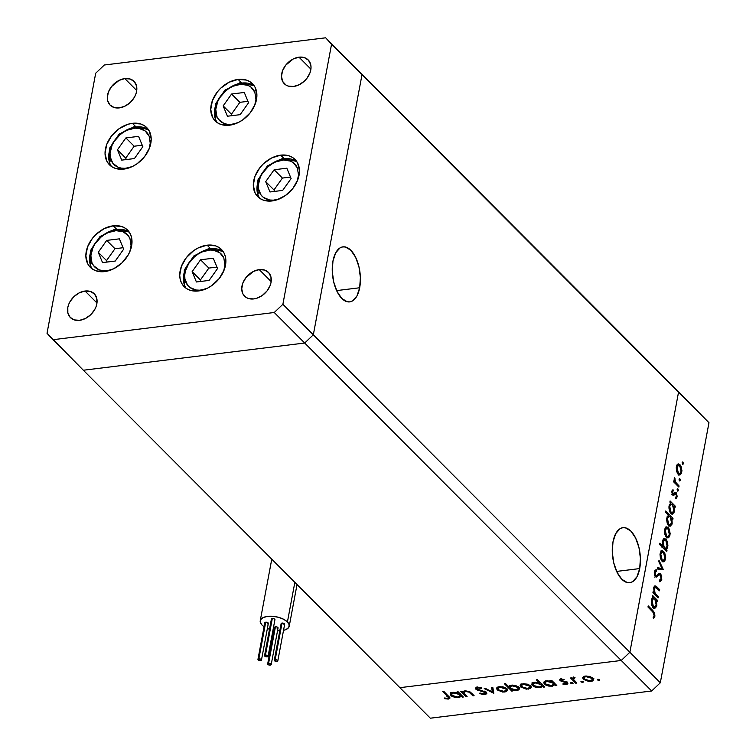 <?xml version="1.0" encoding="UTF-8"?>
<svg xmlns="http://www.w3.org/2000/svg" width="756" height="756" viewBox="0 0 756 756"><rect width="100%" height="100%" fill="white"/><g stroke="black" fill="none" stroke-linecap="round" stroke-linejoin="round"><path stroke-width="1.13" d="M639.699 568.578L616.641 571.413L639.699 568.578L640.408 558.334L638.981 547.618L635.626 538.045L630.863 531.09L625.41 527.801L622.679 527.716L620.1 528.68L615.743 533.594L613.003 541.797A27.726 13.788 -97 0 1 622.963 527.669A27.726 13.788 -97 0 1 636.722 540.493A27.726 13.788 -97 0 1 639.699 568.578A27.726 13.788 -97 0 1 629.729 582.706A27.726 13.788 -97 0 1 615.979 569.892A27.726 13.788 -97 0 1 613.003 541.797L612.284 552.041L613.721 562.766L617.076 572.33L621.838 579.294L627.291 582.583L630.022 582.668L632.602 581.695L636.958 576.781L639.699 568.578M359.676 287.762L336.609 290.597L359.676 287.762L360.385 277.518L358.958 266.802L355.603 257.229L350.831 250.274L345.379 246.985L342.657 246.9L340.077 247.864L335.711 252.778L332.971 260.981A27.726 13.788 -97 0 1 342.94 246.853A27.726 13.788 -97 0 1 356.7 259.677A27.726 13.788 -97 0 1 359.676 287.762A27.726 13.788 -97 0 1 349.707 301.89A27.726 13.788 -97 0 1 335.957 289.075A27.726 13.788 -97 0 1 332.971 260.981L332.262 271.224L333.698 281.95L337.053 291.514L341.816 298.478L347.269 301.767L349.99 301.852L352.579 300.888L356.936 295.965L359.676 287.762M361.992 74.759L678.538 392.203L629.871 652.248L313.324 334.804L361.992 74.759L356.104 68.323L672.66 385.768L325.666 37.8L104.319 65.007L95.691 73.228L47.023 333.273L52.911 339.709L274.258 312.502L282.886 304.281L331.553 44.235L325.666 37.8L361.992 74.759L331.553 44.235L361.992 74.759L313.324 334.804L304.696 343.026L313.324 334.804L361.992 74.759L678.538 392.203L672.66 385.768L678.538 392.203L629.871 652.248L678.538 392.203L629.871 652.248L282.886 304.281L274.258 312.502L621.243 660.47L629.871 652.248L660.309 682.772L708.977 422.727L678.538 392.203L708.977 422.727L660.309 682.772L651.681 690.993L621.243 660.47L629.871 652.248L621.243 660.47L304.696 343.026L83.34 370.232L304.696 343.026L313.324 334.804L361.992 74.759M399.896 687.677L621.243 660.47L399.896 687.677L621.243 660.47L399.896 687.677L83.34 370.232L430.334 718.2L651.681 690.993L430.334 718.2L399.896 687.677M113.22 225.808A26.337 19.259 135.1 0 1 127.584 230.098A26.337 19.259 135.1 0 1 128.444 254.536A26.337 19.259 135.1 0 1 104.649 271.593L96.296 270.913L92.771 269.278L89.869 266.859L87.696 263.731L85.853 255.897L87.526 246.966L92.459 238.301L95.927 234.483L104.215 228.614L113.22 225.808L121.574 226.479L125.099 228.114L128 230.542L130.174 233.661L131.535 237.365L131.62 245.908L130.344 250.425L128.255 254.885L121.943 262.918L113.655 268.777L104.649 271.593A26.337 19.259 135.1 0 1 90.285 267.293A26.337 19.259 135.1 0 1 89.425 242.865A26.337 19.259 135.1 0 1 113.22 225.808L116.405 229.002L113.22 225.808M132.404 123.313A26.337 19.259 135.1 0 1 146.768 127.613A26.337 19.259 135.1 0 1 147.628 152.041A26.337 19.259 135.1 0 1 123.833 169.098L115.479 168.427L111.954 166.792L109.053 164.364L106.879 161.245L105.037 153.411L106.709 144.472L111.642 135.806L119.079 128.718L127.896 124.296L132.404 123.313L140.758 123.993L144.283 125.628L147.184 128.047L149.357 131.175L151.2 139.009L149.527 147.94L144.594 156.605L137.157 163.693L132.839 166.292L123.833 169.098A26.337 19.259 135.1 0 1 109.469 164.799A26.337 19.259 135.1 0 1 108.609 140.37A26.337 19.259 135.1 0 1 132.404 123.313L135.589 126.507L132.404 123.313M238.112 79.418A26.337 19.259 135.1 0 1 252.476 83.718A26.337 19.259 135.1 0 1 253.336 108.146A26.337 19.259 135.1 0 1 229.54 125.203L221.187 124.523L217.662 122.888L214.761 120.469L212.587 117.341L210.744 109.507L212.417 100.576L217.35 91.911L220.818 88.093L229.106 82.224L238.112 79.418L246.465 80.089L249.99 81.724L252.891 84.152L255.065 87.271L256.908 95.105L255.235 104.044L250.302 112.71L242.865 119.798L238.546 122.396L229.54 125.203A26.337 19.259 135.1 0 1 215.176 120.903A26.337 19.259 135.1 0 1 214.317 96.475A26.337 19.259 135.1 0 1 238.112 79.418L241.296 82.612L238.112 79.418M280.665 155.16A26.337 19.259 135.1 0 1 295.029 159.459A26.337 19.259 135.1 0 1 295.889 183.888A26.337 19.259 135.1 0 1 272.094 200.945L263.74 200.264L260.215 198.63L257.314 196.21L255.141 193.082L253.298 185.248L254.97 176.318L259.903 167.652L263.371 163.835L271.659 157.966L280.665 155.16L289.019 155.831L292.544 157.465L295.445 159.894L297.618 163.012L299.461 170.847L297.788 179.786L292.855 188.452L285.418 195.539L276.601 199.962L272.094 200.945A26.337 19.259 135.1 0 1 257.73 196.645A26.337 19.259 135.1 0 1 256.87 172.217A26.337 19.259 135.1 0 1 280.665 155.16L283.84 158.354L280.665 155.16M207.087 245.171A26.337 19.259 135.1 0 1 221.451 249.471A26.337 19.259 135.1 0 1 222.321 273.899A26.337 19.259 135.1 0 1 198.526 290.956L190.172 290.285L186.647 288.65L183.746 286.222L181.572 283.103L180.211 279.399L179.73 275.269L181.402 266.329L186.326 257.664L193.772 250.576L198.091 247.977L207.087 245.171L215.441 245.851L218.966 247.486L221.877 249.905L224.041 253.024L225.401 256.728L225.486 265.28L224.22 269.798L219.287 278.463L211.85 285.551L207.531 288.149L198.526 290.956A26.337 19.259 135.1 0 1 184.162 286.656A26.337 19.259 135.1 0 1 183.302 262.228A26.337 19.259 135.1 0 1 207.087 245.171L210.272 248.365L207.087 245.171M124.816 78.586A16.859 12.323 135.1 0 1 134.01 81.336A16.859 12.323 135.1 0 1 134.559 96.976A16.859 12.323 135.1 0 1 119.335 107.891L113.986 107.456L109.875 104.867L107.617 100.501L107.305 97.845L108.373 92.137L111.529 86.581L119.051 80.391L124.816 78.586L130.164 79.021L134.275 81.62L136.534 85.986L136.59 91.457L135.778 94.349L134.436 97.203L130.401 102.343L125.099 106.095L119.335 107.891A16.859 12.323 135.1 0 1 110.14 105.141A16.859 12.323 135.1 0 1 109.592 89.51A16.859 12.323 135.1 0 1 124.816 78.586L136.732 90.54L124.816 78.586M259.242 269.618A16.859 12.323 135.1 0 1 268.437 272.368A16.859 12.323 135.1 0 1 268.985 288.008A16.859 12.323 135.1 0 1 253.761 298.922L248.412 298.488L246.154 297.439L242.903 293.895L241.731 288.877L242.799 283.16L245.955 277.613L253.477 271.413L259.242 269.618L264.591 270.053L268.701 272.651L270.96 277.017L271.017 282.489L270.204 285.381L267.048 290.928L262.285 295.464L256.643 298.289L253.761 298.922A16.859 12.323 135.1 0 1 244.566 296.172A16.859 12.323 135.1 0 1 244.008 280.533A16.859 12.323 135.1 0 1 259.242 269.618L271.158 281.572L259.242 269.618M298.998 57.182A16.859 12.323 135.1 0 1 308.193 59.932A16.859 12.323 135.1 0 1 308.741 75.562A16.859 12.323 135.1 0 1 293.517 86.486L288.168 86.052L285.91 85.003L282.668 81.459L281.487 76.441L282.555 70.724L285.711 65.177L293.233 58.977L298.998 57.182L304.347 57.617L308.457 60.215L310.716 64.581L311.028 67.227L309.96 72.945L306.804 78.492L304.583 80.93L299.281 84.681L293.517 86.486A16.859 12.323 135.1 0 1 284.322 83.736A16.859 12.323 135.1 0 1 283.774 68.097A16.859 12.323 135.1 0 1 298.998 57.182L310.914 69.136L298.998 57.182M85.059 291.032A16.859 12.323 135.1 0 1 94.254 293.772A16.859 12.323 135.1 0 1 94.802 309.412A16.859 12.323 135.1 0 1 79.578 320.327L74.23 319.892L70.119 317.303L67.86 312.937L67.804 307.465L68.616 304.573L69.958 301.72L73.993 296.579L79.295 292.827L85.059 291.032L90.408 291.457L94.519 294.056L96.777 298.422L96.834 303.893L96.021 306.785L94.68 309.639L90.644 314.779L85.343 318.531L79.578 320.327A16.859 12.323 135.1 0 1 70.384 317.577A16.859 12.323 135.1 0 1 69.835 301.946A16.859 12.323 135.1 0 1 85.059 291.032L96.976 302.976L85.059 291.032M83.34 370.232L304.696 343.026L313.324 334.804L282.886 304.281L331.553 44.235L325.666 37.8L104.319 65.007L95.691 73.228L47.023 333.273L83.34 370.232L304.696 343.026L274.258 312.502L52.911 339.709L83.34 370.232M672.66 385.768L708.977 422.727L672.66 385.768M464.004 693.252L465.923 690.776L465.79 691.485L469.202 692.212L469.353 691.447L469.202 692.212L470.525 693.375L470.714 692.345L470.525 693.375L472.963 695.832L473.161 694.745L472.963 695.832L474.106 695.69L471.451 693.025L465.356 690.814L462.852 692.279L461.907 691.343L460.773 691.485L465.961 696.692L467.104 696.55L465.961 696.692L460.773 691.485L461.907 691.343L462.852 692.279L465.356 690.814L469.788 691.674L474.106 695.69L472.963 695.832L468.871 692.005L465.79 691.485L464.43 691.929L463.9 692.94L467.104 696.55L464.004 693.252L464.25 690.804M476.913 688.971L478.028 687.053L477.877 687.847L481.27 688.451L481.402 687.724L481.27 688.451L481.865 687.884L477.272 687.1L475.382 688.158L475.807 689.141L476.129 687.393L475.807 689.141L477.594 690.143L477.716 689.481L477.594 690.143L480.646 690.852L480.759 690.228L480.646 690.852L484.067 691.712L484.19 691.06L484.067 691.712L485.22 692.354L485.371 691.542L483.935 693.866L479.956 693.016L479.247 693.517L484.662 694.594L486.836 693.309L486.363 692.222L486.845 693.233L485.881 694.292L484.01 694.641L479.247 693.517L479.956 693.016L483.935 693.866L485.437 692.666L476.346 689.567L475.382 688.13L476.705 687.195L481.865 687.884L481.27 688.451L477.546 687.894L476.913 688.971L486.363 692.222L476.913 688.971L477.036 686.646M493.8 693.261L484.218 688.603L485.456 688.451L492.317 691.863L491.617 687.695L492.846 687.544L493.8 693.261L492.846 687.544L491.617 687.695L492.317 691.863L485.456 688.451L484.218 688.603L493.8 693.261M496.683 687.932L497.25 689.935L497.873 688.366L497.25 689.935L496.531 688.404L497.628 687.091L502.636 686.779L506.274 688.262L507.55 690.351L506.029 691.749L502.693 692.071L497.25 689.935L504.724 692.023L507.541 690.36L506.86 688.754L503.742 687.062L499.357 686.637L496.541 688.319M521.508 685.484L520.856 687.034L520.137 685.503L520.657 684.567L524.002 683.67L529.89 685.361L531.137 686.93L530.589 688.366L526.308 689.17L520.856 687.034L528.34 689.122L531.156 687.459L530.466 685.853L527.348 684.161L522.963 683.736L520.156 685.418M551.445 681.421L550.491 680.457L551.625 680.315L556.822 685.522L555.679 685.664L554.781 684.756L552.504 686.136L548.837 686.098L545.832 685.106L543.772 683.027L544.981 681.25L549.65 680.92L551.445 681.421L546.645 680.825L543.762 682.555L544.443 684.104L551.984 686.221L554.781 684.756L555.679 685.664L556.822 685.522L551.625 680.315L550.491 680.457L551.445 681.421L551.653 680.343L551.445 681.421M599.168 680.419L599.338 679.483L598.95 680.428L597.401 679.493L599.328 679.474L599.782 680.05L599.168 680.419L599.631 679.691L597.977 679.228L597.514 679.956L597.637 679.313L597.514 679.956L599.168 680.419L599.631 679.691M582.819 677.348L583.386 679.351L584.01 677.782L583.386 679.351L582.668 677.82L583.764 676.497L589.33 676.318L592.723 677.915L593.687 679.767L592.165 681.165L588.829 681.487L583.386 679.351L590.861 681.439L593.677 679.776L592.987 678.17L589.878 676.478L585.494 676.053L582.678 677.735M582.715 682.441L582.895 681.506L582.498 682.451L580.958 681.515L582.876 681.496L583.339 682.063L582.715 682.441L583.188 681.714L581.534 681.25L581.071 681.978L581.184 681.336L581.071 681.978L582.715 682.441L583.188 681.714M573.52 679.502L574.38 677.47L574.248 678.151L575.004 677.537L573.832 677.48L572.424 678.623L571.659 677.858L570.515 677.99L575.703 683.197L576.847 683.055L575.703 683.197L570.515 677.99L571.659 677.858L572.424 678.623L573.199 677.641L575.004 677.537L573.435 679.285L576.847 683.055L573.52 679.502L573.71 676.941M572.462 683.698L572.632 682.762L572.245 683.717L570.704 682.781L572.623 682.762L573.076 683.329L572.462 683.698L572.925 682.98L571.281 682.517L570.808 683.235L570.931 682.602L570.808 683.235L572.462 683.698L572.925 682.98M566.348 682.791L566.499 681.988L565.545 683.83L563.154 683.509L562.88 684.085L566.244 684.463L566.424 683.481L566.244 684.463L567.86 683.518L567.463 682.63L561.179 680.542L561.812 679.03L561.689 679.691L563.834 680.05L564.165 679.502L561.047 679.058L560.064 680.712L560.347 679.209L560.064 680.712L559.752 679.663L561.415 679.03L564.165 679.502L563.834 680.05L561.462 679.738L561.179 680.542L567.595 682.781L567.18 684.237L563.296 684.218L563.154 683.509L566.093 683.698L566.348 682.791L560.064 680.712L565.535 682.337L566.537 683.254L566.887 681.421M539.444 682.942L536.344 679.833L537.488 679.701L544.774 687.006L543.63 687.138L542.732 686.24L540.455 687.62L536.788 687.582L533.783 686.58L531.723 684.501L532.933 682.725L536.996 682.328L539.444 682.942L534.596 682.309L531.714 684.038L532.394 685.588L539.926 687.695L542.732 686.24L543.63 687.138L544.774 687.006L537.488 679.701L536.344 679.833L539.444 682.942L539.642 681.865L539.444 682.942M511.897 689.963L512.851 690.927L511.717 691.069L504.432 683.764L505.575 683.622L508.608 686.665L509.516 685.692L512.351 685.097L515.573 685.531L518.616 687.006L519.599 688.621L518.739 689.935L516.14 690.606L513.078 690.322L516.698 690.559L519.58 688.829L518.899 687.27L511.358 685.163L508.608 686.665L505.575 683.622L504.432 683.764L511.717 691.069L512.851 690.927L512.001 689.396L511.897 689.963M457.985 692.902L457.03 691.948L458.164 691.806L463.352 697.013L462.218 697.145L461.321 696.248L459.043 697.627L455.377 697.59L451.587 696.115L450.311 694.509L451.521 692.732L456.18 692.402L457.985 692.902L453.184 692.316L450.302 694.036L450.973 695.596L458.514 697.703L461.321 696.248L462.218 697.145L463.352 697.013L458.164 691.806L457.03 691.948L457.985 692.902L458.193 691.825L457.985 692.902M447.533 698.336L448.384 697.334L442.742 691.551L443.876 691.409L449.905 697.75L448.573 699.016L444.32 698.629L444.443 697.996L447.533 698.336L444.443 697.996L444.32 698.629L448.204 699.073L449.943 698.128L443.876 691.409L442.742 691.551L447.467 696.285L447.665 695.208L447.467 696.285L448.488 697.76L447.533 698.336M658.344 596.72L658.126 597.873L652.938 592.666L653.156 591.523L654.091 592.458L653.968 586.977L654.696 585.976L656.066 586.174L659.667 589.661L659.449 590.805L655.556 587.214L654.327 588.707L654.857 592.808L658.344 596.72L655.102 593.271L654.327 588.707L655.802 587.308L659.449 590.805L659.667 589.661L655.102 585.824L653.732 587.866L654.091 592.458L653.156 591.523L652.938 592.666L658.126 597.873L658.344 596.72L657.125 596.871L658.344 596.72M658.495 573.785L660.574 573.776L661.736 576.27L661.661 579.975L660.243 581.638L659.525 581.714L659.364 580.268L661.027 578.86L660.47 575.061L659.345 574.758L656.34 577.045L655.254 576.431L654.394 574.484L654.639 570.846L656.199 569.589L656.435 571.063L655.008 573.02L655.603 575.439L656.558 575.59L659.052 573.445L660.574 573.776L659.44 573.332L656.68 575.514L655.603 575.439L655.055 572.661L656.435 571.063L656.199 569.589L654.356 571.801L655.424 576.62L656.633 576.989L659.563 574.683L660.347 574.919L661.075 578.633L659.364 580.268L659.941 581.695M663.39 569.769L657.361 569.003L657.597 567.756L661.963 568.436L658.76 561.538L658.996 560.29L663.39 569.769L658.996 560.29L658.76 561.538L661.963 568.436L657.597 567.756L657.361 569.003L663.39 569.769M661.944 561.103L660.479 558.457L660.016 554.592L660.725 551.804L662.436 550.68L664.722 552.797L665.686 557.418L665.299 559.837L664.108 561.595L661.944 561.103L663.513 561.803L665.526 558.93L663.759 551.408L661.67 550.84L660.149 553.543L660.347 557.975L661.944 561.103M666.405 537.27L664.94 534.624L664.477 530.759L665.185 527.971L666.896 526.847L669.183 528.964L670.147 533.585L669.759 536.004L668.569 537.771L666.405 537.27L667.973 537.97L669.986 535.097L668.219 527.575L666.13 527.008L664.609 529.71L664.798 534.142L666.405 537.27M670.846 503.08L669.882 502.116L670.1 500.963L675.288 506.17L675.07 507.314L674.172 506.416L674.22 512.143L672.415 514.118L670.837 513.409L669.495 511.075L668.928 507.881L669.353 504.772L670.846 503.08L669.079 505.811L670.837 513.409L672.405 514.118L674.447 511.236L674.172 506.416L675.07 507.314L675.288 506.17L670.1 500.963L669.882 502.116L670.846 503.08M683.329 463.778L682.904 464.401L682.328 463.948L682.46 462.001L683.367 463.324L682.942 462.114L682.148 462.587L682.536 464.25L683.329 463.778L682.536 464.25M678.179 474.324L676.724 471.678L676.251 467.813L676.97 465.025L678.68 463.9L680.958 466.017L681.931 470.638L681.543 473.058L680.353 474.815L678.179 474.324L679.757 475.023L681.761 472.15L679.994 464.628L677.915 464.061L676.393 466.764L676.582 471.196L678.179 474.324M680.22 480.372L679.795 480.996L679.219 480.542L679.351 478.605L680.258 479.918L679.833 478.709L679.039 479.181L679.436 480.844L680.22 480.372L679.436 480.844M679.068 485.947L678.86 487.1L673.672 481.893L673.88 480.75L674.645 481.515L674.588 477.546L675.41 481.912L679.068 485.947L675.58 482.215L674.588 477.546L674.645 481.515L673.88 480.75L673.672 481.893L678.86 487.1L679.068 485.947L677.858 486.099L679.068 485.947M678.321 490.559L677.886 491.183L677.31 490.729L677.452 488.792L678.349 490.105L677.924 488.905L677.13 489.378L677.527 491.041L678.321 490.559L677.527 491.041M672.727 495L671.734 491.769L672.991 489.614L672.783 493.668L673.445 493.98L674.985 492.354L675.94 492.411L677.215 496.286L675.94 498.818L675.599 497.571L676.554 495.596L676.053 493.866L675.297 493.649L673.747 495.331L672.727 495L673.605 495.378L675.968 493.772L676.497 496.257L675.599 497.571L675.94 498.818L677.14 496.843L676.157 492.591L675.269 492.222L672.916 493.829L672.443 491.91L673.294 490.842L672.991 489.614L671.8 491.268L672.727 495M668.616 515.28L665.516 512.171L665.724 511.028L673.01 518.332L672.802 519.476L671.904 518.578L671.942 524.305L670.137 526.28L668.559 525.571L667.217 523.237L666.65 520.043L667.085 516.934L668.616 515.28L666.811 517.973L668.559 525.571L670.128 526.28L672.169 523.398L671.904 518.578L672.802 519.476L673.01 518.332L665.724 511.028L665.516 512.171L668.616 515.28M666.027 549.574L666.981 550.538L666.773 551.691L659.487 544.386L659.704 543.233L662.738 546.286L662.417 541.428L663.286 539.255L664.373 538.546L666.291 539.529L667.529 542.08L667.917 545.851L666.886 549.045L666.027 549.574L667.784 546.843L666.027 539.236L664.467 538.537L662.417 541.428L662.738 546.286L659.704 543.233L659.487 544.386L666.773 551.691L666.981 550.538L665.771 550.689L666.981 550.538L666.027 549.574L664.808 549.725L666.027 549.574M653.193 597.41L652.23 596.446L652.447 595.303L657.635 600.5L657.418 601.653L656.52 600.755L656.567 606.482L654.762 608.457L653.184 607.748L651.842 605.414L651.275 602.211L651.691 599.111L653.193 597.41L651.426 600.151L653.184 607.748L654.743 608.457L656.794 605.575L656.52 600.755L657.418 601.653L657.635 600.5L652.447 595.303L652.23 596.446L653.193 597.41M654.205 615.375L653.845 613.116L647.977 607.021L648.194 605.877L654.601 612.795L654.923 616.168L653.524 618.436L653.099 617.208L654.205 615.375L653.099 617.208L653.524 618.436L654.923 616.168L652.995 610.687L648.194 605.877L647.977 607.021L652.702 611.765L654.205 615.375M651.681 690.993L660.309 682.772L629.871 652.248L621.243 660.47L651.681 690.993M682.942 462.114L682.148 462.587M678.397 463.91L677.915 464.061M677.508 464.326L679.994 464.628L678.179 464.845L678.538 465.252M680.939 472.254L681.761 472.15L680.939 472.254M679.578 473.71L678.841 474.825M678.538 475.042L679.729 473.284M678.69 465.46L677.13 464.175M677.026 467.406L678.605 465.242L679.786 465.781L681.128 471.517L679.625 473.71L677.414 473.303L678.406 473.18L677.026 467.406L676.28 467.501L677.026 467.406L676.989 469.816L678.009 472.708L680.05 473.558L681.222 470.761L680.523 466.849L678.529 465.252L677.026 467.406M678.605 465.242L676.752 465.469M679.833 478.709L679.039 479.181M673.719 481.629L674.645 481.515L673.719 481.629M674.163 478.841L675.013 478.728L674.163 478.841M674.163 479.304L674.815 479.228L674.163 479.304M674.154 482.385L675.58 482.215L674.154 482.385M676.11 484.35L677.329 484.199L676.11 484.35M677.924 488.905L677.13 489.378M671.867 491.013L673.294 490.842L671.867 491.013M671.725 491.995L672.443 491.91L671.725 491.995M672.056 493.933L672.916 493.829L672.056 493.933M673.445 493.98L672.916 493.829M672.141 494.14L673.256 494.008M674.522 492.789L676.157 492.591L674.522 492.789M674.428 492.912L674.91 493.64M676.261 496.947L677.14 496.843L676.261 496.947M675.41 493.592L673.719 493.8L675.968 493.772M674.154 493.989L672.802 494.698L674.617 494.471L672.642 494.915M672.566 495L673.379 493.961M675.07 494.037L674.343 492.817M670.374 503.279L671.262 504.176L670.374 503.279M673.492 506.388L675.288 506.17L673.492 506.388M670.449 512.993L672.264 512.766L671.054 512.266L672.727 512.606L673.738 510.914L673.53 506.501L674.172 506.416L673.53 506.501L672.49 504.724L673.823 510.555L671.479 513.919M673.615 511.339L674.447 511.236L673.615 511.339M671.196 514.118L672.405 512.36M669.721 506.435L671.281 504.167L672.49 504.724L670.808 504.346L669.721 506.435L668.975 506.529L669.721 506.435L669.807 509.686L671.054 512.266L670.071 512.388L671.054 512.266L669.721 506.435M668.134 515.479L668.984 516.339L668.134 515.479M671.215 518.55L673.01 518.332L671.215 518.55M668.172 525.155L669.986 524.929L668.777 524.428L670.449 524.768L671.46 523.076L671.252 518.663L671.904 518.578L671.252 518.663L670.213 516.887L671.545 522.717L669.202 526.082M671.337 523.502L672.169 523.398L671.337 523.502M668.918 526.28L670.128 524.522M667.444 518.597L669.003 516.329L670.213 516.887L668.54 516.509L667.444 518.597L666.697 518.692L667.444 518.597L667.529 521.848L668.777 524.428L667.794 524.551L668.777 524.428L667.444 518.597M666.622 526.856L666.13 527.008M665.734 527.272L668.219 527.575L666.405 527.801L666.754 528.198L665.252 530.353L666.82 528.189L668.011 528.727L669.343 534.464L667.841 536.656L665.63 536.25L666.622 536.127L665.252 530.353L664.505 530.447L665.252 530.353L665.469 533.982L666.83 536.306L668.276 536.505L669.4 534.095L668.739 529.795L666.745 528.198M669.154 535.201L669.986 535.097L669.154 535.201M667.794 536.656L667.057 537.771M666.754 537.988L667.945 536.231M666.915 528.406L665.356 527.121M665.006 528.406L666.82 528.189M661.519 546.427L662.738 546.286L661.519 546.427M663.579 538.962L666.027 539.236L664.212 539.463L664.581 539.888M666.962 546.947L667.784 546.843L666.962 546.947M663.768 548.705L665.582 548.487L664.382 547.93L663.05 542.09L664.609 539.878L665.819 540.389L667.142 546.219L664.685 549.603M664.515 549.697L665.705 548.109M664.722 540.077L663.39 538.867M661.821 547.079L661.528 546.371M662.728 540.115L663.579 540.285M664.382 547.93L666.244 548.166L667.246 545.454L666.546 541.476L664.968 539.897L662.313 542.184L663.05 542.09L663.125 545.36L664.382 547.93M662.795 540.105L664.609 539.878M662.162 550.689L661.67 550.84M661.273 551.105L663.759 551.408L661.944 551.625L662.294 552.022L660.791 554.186L662.36 552.022L663.551 552.56L664.883 558.297L663.39 560.48L661.169 560.073L662.162 559.96L660.791 554.186L660.045 554.28L660.791 554.186L661.009 557.815L662.369 560.139L663.815 560.338L664.94 557.919L664.278 553.619L662.284 552.031M664.704 559.034L665.526 558.93L664.704 559.034M663.333 560.489L662.596 561.604M662.294 561.821L663.485 560.054M662.454 552.239L660.895 550.954M662.36 552.022L660.517 552.249M657.503 568.247L661.963 568.436L657.503 568.247M660.914 568.569L661.405 569.627L660.914 568.569M659.525 581.714L661.802 579.37L660.772 579.493L661.802 579.37L660.574 573.776L658.76 574.002L659.279 574.711M659.563 574.683L657.748 574.9L658.533 575.146L660.347 574.919M655.518 576.715L657.607 574.947L656.18 576.081L657.994 575.855L656.18 576.081L654.819 577.206M654.252 572.755L655.055 572.661L654.252 572.755M654.734 575.543L655.603 575.439L654.734 575.543M656.68 575.514L655.603 575.439M659.298 574.74L658.372 573.71M652.948 592.6L654.091 592.458L652.948 592.6M654.271 586.401L655.168 587.195M655.48 587.185L657.011 586.996L655.48 587.185M658.448 589.803L659.667 589.661L658.448 589.803M653.449 587.403L655.802 587.308M653.609 588.792L654.327 588.707L653.609 588.792M653.704 593.441L655.102 593.271L653.704 593.441M655.254 594.991L656.463 594.84L655.254 594.991M655.197 587.223L654.252 586.391M652.712 597.618L653.609 598.506L652.712 597.618M655.83 600.727L657.635 600.5L655.83 600.727M652.797 607.333L654.611 607.106L653.401 606.605L655.074 606.945L656.085 605.244L655.877 600.84L656.52 600.755L655.868 600.831L654.838 599.064L656.161 604.894L653.827 608.259M655.962 605.679L656.794 605.575L655.962 605.679M653.543 608.457L654.753 606.699M652.069 600.774L653.619 598.506L654.838 599.064L653.156 598.686L652.069 600.774L651.322 600.869L652.069 600.774L652.154 604.025L653.401 606.605L652.419 606.728L653.401 606.605L652.069 600.774M651.776 610.829L652.995 610.687L651.776 610.829M653.827 616.301L654.923 616.168L653.827 616.301M597.977 679.228L597.514 679.956M593.498 678.812L592.42 679.36M591.012 680.646L590.861 681.439L591.012 680.646M592.109 679.446L593.838 678.415M592.732 677.697L592.279 678.387M586.127 676.686L591.853 678.312L592.024 677.414L592.383 679.559L590.219 680.797L584.53 679.219L583.991 677.981L586.259 675.987L583.991 677.99L585.588 679.965L589.472 680.854L592.241 679.899L592.194 678.718L590.795 677.556L586.127 676.686M581.534 681.25L581.071 681.978M575.703 683.197L575.911 682.12L575.703 683.197M573.379 678.69L572.679 677.99L573.379 678.69M571.281 682.517L570.808 683.235M561.179 680.542L561.689 679.691M567.302 682.488L566.66 682.621M565.658 681.695L565.535 682.337L565.658 681.695M563.721 681.336L563.598 681.969L563.721 681.336M561.424 680.731L561.292 681.458L561.424 680.731M561.632 679.625L560.404 678.879M559.676 679.861L560.064 680.712M560.64 679.086L561.264 679.464M566.584 682.63L567.52 682.403M555.877 684.577L555.679 685.664L555.877 684.577M554.98 683.679L554.781 684.756L554.98 683.679M552.126 685.437L551.984 686.221L552.126 685.437M545.133 682.583L545.426 683.793L546.871 684.823L551.011 685.607L553.468 684.671L553.298 681.988L553.099 683.074L550.538 681.723L547.297 681.468L553.099 683.074L553.638 684.293L551.379 685.569L545.586 683.972L545.085 682.734L547.429 680.759L547.297 681.468L544.783 682.271L544.443 684.104L544.311 681.676M544.112 681.194L545.397 682.791M553.817 682.838L553.005 683.415M543.829 686.061L543.63 687.138L543.829 686.061M542.931 685.163L542.732 686.24L542.931 685.163M540.077 686.911L539.926 687.695L540.077 686.911M533.084 684.057L533.377 685.276L534.823 686.306L538.962 687.091L541.419 686.155L541.249 683.471L541.05 684.549L538.489 683.207L535.248 682.942L541.05 684.549L541.589 685.768L539.33 687.053L533.538 685.456L533.037 684.218L535.38 682.243L535.248 682.942L532.734 683.755L532.394 685.588L532.252 683.15M532.063 682.677L533.349 684.274M541.759 684.322L540.956 684.898M530.967 686.505L529.89 687.053M528.491 688.329L528.34 689.122L528.491 688.329M520.289 685.03L520.856 687.034L521.205 685.201L520.686 684.539M520.525 684.171L521.81 685.72M529.578 687.138L531.317 686.098M530.202 685.38L529.758 686.07M523.596 684.378L529.332 685.994L529.502 685.097L529.852 687.242L527.697 688.489L521.999 686.902L521.47 685.673L523.728 683.67L521.47 685.673L523.058 687.648L526.951 688.536L529.72 687.582L529.663 686.41L528.274 685.238L523.596 684.378M511.916 689.982L511.717 691.069L511.916 689.982M509.742 686.911L508.958 686.117L509.742 686.911M519.381 687.875L518.295 688.461M516.849 689.765L516.698 690.559L516.849 689.765M517.936 688.565L519.693 687.525M510.073 685.645L509.714 687.091L512.105 685.106L511.973 685.805L517.756 687.412L517.926 686.514L518.257 688.631L516.046 689.916L510.253 688.31L509.714 687.091M507.361 689.406L506.284 689.954M504.876 691.239L504.724 692.023L504.876 691.239M505.972 690.039L507.701 689.009M506.596 688.291L506.142 688.971M499.99 687.28L505.717 688.905L505.887 687.998L506.246 690.143L504.082 691.39L498.393 689.803L497.854 688.574L500.122 686.571L497.854 688.574L499.451 690.549L503.335 691.438L506.104 690.483L506.057 689.311L504.658 688.14L499.99 687.28M493.46 691.192L492.525 690.729L493.46 691.192M492.657 690.03L492.317 691.863L492.25 687.61L492.657 690.03M484.662 694.594L484.842 693.639L484.662 694.594M485.22 692.354L485.494 693.025L485.834 691.192M476.819 687.818L476.195 687.365M486.477 692.335L485.56 692.666M485.343 692.713L486.675 692.212M481.421 688.461L480.211 688.215M476.148 687.317L476.904 687.865M465.961 696.692L466.159 695.605L465.961 696.692M463.938 692.477L463.163 691.702L463.938 692.477M462.417 696.068L462.218 697.145L462.417 696.068M461.519 695.17L461.321 696.248L461.519 695.17M458.665 696.919L458.514 697.703L458.665 696.919M451.672 694.065L451.965 695.284L453.411 696.314L457.55 697.098L460.007 696.163L459.837 693.479L459.629 694.556L457.078 693.214L453.836 692.95L459.629 694.556L460.177 695.775L457.919 697.06L452.126 695.463L451.625 694.225L453.969 692.25L453.836 692.95L451.323 693.762L450.973 695.596L450.841 693.157M450.652 692.676L451.937 694.282M460.347 694.329L459.544 694.906M449.442 697.051L448.591 697.24M448.412 697.939L448.204 699.073L448.412 697.939M446.947 696.503L447.656 696.522M448.544 697.249L449.839 696.871M511.973 685.805L509.714 687.081L511.321 689.085L515.29 689.973L518.106 689.009L518.058 687.762L516.679 686.656L511.973 685.805M264.817 622.906L265.706 622.197A1.795 0.832 -169.4 0 0 264.808 622.736L257.957 659.355A1.795 0.832 10.6 0 1 258.854 658.826L265.706 622.197L268.106 622.868L268.267 623.539L267.435 623.927M261.472 660.016L268.333 623.388A1.795 0.832 -169.4 0 0 267.529 622.49A1.795 0.832 -169.4 0 0 265.706 622.197L258.854 658.826A1.795 0.832 10.6 0 1 260.669 659.119A1.795 0.832 10.6 0 1 261.472 660.016A1.795 0.832 10.6 0 1 260.574 660.555A1.795 0.832 10.6 0 1 258.75 660.262A1.795 0.832 10.6 0 1 257.957 659.355M274.759 627.83L274.598 627.159L275.439 626.771A1.795 0.832 -169.4 0 0 274.541 627.31L267.681 663.938A1.795 0.832 10.6 0 1 268.578 663.399L275.439 626.771L277.395 627.13L278 628.123M271.206 664.6L278.057 627.971A1.795 0.832 -169.4 0 0 277.263 627.064A1.795 0.832 -169.4 0 0 275.439 626.771L268.578 663.399A1.795 0.832 10.6 0 1 270.402 663.692A1.795 0.832 10.6 0 1 271.206 664.6A1.795 0.832 10.6 0 1 270.308 665.129A1.795 0.832 10.6 0 1 268.484 664.836A1.795 0.832 10.6 0 1 267.681 663.938M281.147 623.776L282.035 623.067A1.795 0.832 -169.4 0 0 281.137 623.605L274.286 660.234A1.795 0.832 10.6 0 1 275.184 659.695L282.035 623.067L284.445 623.747L284.606 624.409L283.765 624.796M277.811 660.886L284.662 624.267A1.795 0.832 -169.4 0 0 283.859 623.36A1.795 0.832 -169.4 0 0 282.035 623.067L275.184 659.695A1.795 0.832 10.6 0 1 277.008 659.988A1.795 0.832 10.6 0 1 277.811 660.886A1.795 0.832 10.6 0 1 276.913 661.424A1.795 0.832 10.6 0 1 275.089 661.131A1.795 0.832 10.6 0 1 274.286 660.234M271.413 619.202L272.311 618.493A1.795 0.832 -169.4 0 0 271.413 619.022L264.553 655.65A1.795 0.832 10.6 0 1 265.45 655.112L272.311 618.493L274.267 618.852L274.872 619.835M268.078 656.312L274.929 619.684A1.795 0.832 -169.4 0 0 274.126 618.786A1.795 0.832 -169.4 0 0 272.311 618.493L265.45 655.112A1.795 0.832 10.6 0 1 267.274 655.405A1.795 0.832 10.6 0 1 268.078 656.312A1.795 0.832 10.6 0 1 267.18 656.841A1.795 0.832 10.6 0 1 265.356 656.548A1.795 0.832 10.6 0 1 264.553 655.65M287.431 621.933L294.849 582.337L287.431 621.933L283.755 619.325L278.69 617.359L273.029 616.32L267.633 616.376L263.315 617.51L260.735 619.561L260.281 622.216L262.03 625.061A14.751 6.889 10.6 0 1 260.234 620.78A14.751 6.889 10.6 0 1 271.678 616.235A14.751 6.889 10.6 0 1 287.431 621.933A14.751 6.889 10.6 0 1 289.227 626.214A14.751 6.889 10.6 0 1 283.528 630.334L286.155 629.483L288.735 627.433L289.189 624.777L287.431 621.933M262.03 625.061L264.071 626.696A14.751 6.889 10.6 0 1 262.03 625.061M267.378 628.453L269.495 629.247A14.751 6.889 10.6 0 1 267.378 628.453M272.973 630.164L273.965 630.353A14.751 6.889 10.6 0 1 272.973 630.164M277.537 630.75L279.796 630.778A14.751 6.889 10.6 0 1 277.537 630.75M277.688 628.368L277.159 628.51M267.18 656.841L268.068 656.132L267.407 655.471L264.619 655.499L265.224 656.482L267.18 656.841M276.913 661.424L277.802 660.716L277.14 660.054L274.343 660.082L274.948 661.065L276.913 661.424M270.308 665.129L271.149 664.741L270.544 663.759L267.747 663.787L268.352 664.77L270.308 665.129M260.574 660.555L261.472 659.846L260.811 659.185L258.013 659.213L258.618 660.196L260.574 660.555M111.463 166.462A26.337 19.259 135.1 0 1 109.989 163.731A3.374 2.202 -22.5 0 1 109.648 163.211A3.374 2.202 -22.5 0 1 111.151 160.329A22.963 16.793 135.1 0 1 123.493 132.168A22.963 16.793 135.1 0 1 149.14 136.156L150.246 143.224L148.998 149.263M109.989 163.731A26.337 19.259 135.1 0 1 119.694 134.804A26.337 19.259 135.1 0 1 148.422 129.616M109.648 163.211A3.374 2.202 157.5 0 1 111.151 160.329A22.963 16.793 135.1 0 0 131.109 167.095L125.127 168.323L121.423 168.153L118.049 167.218L112.814 163.23L110.215 156.964L110.055 153.26L112.011 145.426L114.061 141.589L119.921 134.833L123.493 132.168L127.329 130.117L135.163 128.161L138.877 128.331L145.152 130.93L149.14 136.156M117.445 149.801L121.716 160.121L134.417 158.562L142.846 146.683L138.575 136.364L125.874 137.923L117.445 149.801L125.723 158.108L126.328 159.554L125.723 158.108L117.445 149.801L125.874 137.923L138.575 136.364L142.846 146.683L134.417 158.562L121.716 160.121L117.445 149.801M142.241 145.228L134.152 146.22L125.874 137.923L134.152 146.22L125.723 158.108L134.152 146.22L142.241 145.228M92.289 268.956A26.337 19.259 135.1 0 1 90.805 266.216A3.374 2.202 -22.5 0 1 90.465 265.706A3.374 2.202 -22.5 0 1 91.967 262.814A22.963 16.793 135.1 0 1 104.309 234.662A22.963 16.793 135.1 0 1 129.966 238.65L131.062 245.719L129.815 251.748M90.805 266.216A26.337 19.259 135.1 0 1 100.51 237.289A26.337 19.259 135.1 0 1 129.238 232.101M90.465 265.706A3.374 2.202 157.5 0 1 91.967 262.814A22.963 16.793 135.1 0 0 111.935 269.58L105.944 270.809L102.24 270.639L98.866 269.712L93.631 265.725L91.967 262.814L90.871 255.745L92.827 247.911L94.878 244.084L100.737 237.327L104.309 234.662L108.146 232.612L115.989 230.656L123.067 231.752L128.303 235.74L129.966 238.65M98.261 252.296L102.542 262.615L115.243 261.056L123.663 249.168L119.391 238.849L106.691 240.408L98.261 252.296L106.549 260.593L107.144 262.048L106.549 260.593L98.261 252.296L106.691 240.408L119.391 238.849L123.663 249.168L115.243 261.056L102.542 262.615L98.261 252.296M123.067 247.722L114.969 248.715L106.691 240.408L114.969 248.715L106.549 260.593L114.969 248.715L123.067 247.722M186.156 288.32A26.337 19.259 135.1 0 1 184.681 285.588A3.374 2.202 -22.5 0 1 184.341 285.069A3.374 2.202 -22.5 0 1 185.844 282.186A22.963 16.793 135.1 0 1 198.185 254.025A22.963 16.793 135.1 0 1 223.833 258.013L224.929 265.082L223.681 271.111M184.681 285.588A26.337 19.259 135.1 0 1 194.377 256.662A26.337 19.259 135.1 0 1 223.114 251.465M184.341 285.069A3.374 2.202 157.5 0 1 185.844 282.186A22.963 16.793 135.1 0 0 205.802 288.953L199.82 290.181L196.106 290.011L189.832 287.412L187.507 285.088L184.908 278.822L184.738 275.118L185.343 271.215L188.754 263.447L194.604 256.69L198.185 254.025L202.013 251.975L209.856 250.019L213.561 250.189L219.835 252.778L223.833 258.013M192.137 271.659L196.409 281.979L209.11 280.419L217.539 268.541L213.268 258.221L200.567 259.78L192.137 271.659L200.416 279.966L201.02 281.412L200.416 279.966L192.137 271.659L200.567 259.78L213.268 258.221L217.539 268.541L209.11 280.419L196.409 281.979L192.137 271.659M216.934 267.085L208.845 268.078L200.567 259.78L208.845 268.078L200.416 279.966L208.845 268.078L216.934 267.085M259.724 198.308A26.337 19.259 135.1 0 1 258.25 195.577A3.374 2.202 -22.5 0 1 257.909 195.057A3.374 2.202 -22.5 0 1 259.412 192.175A22.963 16.793 135.1 0 1 271.754 164.014A22.963 16.793 135.1 0 1 297.401 168.002L298.497 175.071L297.25 181.1M258.25 195.577A26.337 19.259 135.1 0 1 267.945 166.641A26.337 19.259 135.1 0 1 296.683 161.453M257.909 195.057A3.374 2.202 157.5 0 1 259.412 192.175A22.963 16.793 135.1 0 0 279.37 198.932L273.389 200.16L269.684 200L263.4 197.401L261.075 195.076L258.476 188.802L258.316 185.097L260.272 177.263L262.323 173.436L268.172 166.679L271.754 164.014L275.59 161.964L283.424 160.007L290.502 161.104L293.413 162.767L297.401 168.002M265.706 181.648L269.977 191.967L282.678 190.408L291.107 178.52L286.836 168.201L274.135 169.76L265.706 181.648L273.984 189.945L274.589 191.4L273.984 189.945L265.706 181.648L274.135 169.76L286.836 168.201L291.107 178.52L282.678 190.408L269.977 191.967L265.706 181.648M290.502 177.074L282.413 178.066L274.135 169.76L282.413 178.066L273.984 189.945L282.413 178.066L290.502 177.074M217.17 122.566A26.337 19.259 135.1 0 1 215.696 119.835A3.374 2.202 -22.5 0 1 215.356 119.316A3.374 2.202 -22.5 0 1 216.859 116.433A22.963 16.793 135.1 0 1 229.2 88.272A22.963 16.793 135.1 0 1 254.848 92.26L255.953 99.329L254.706 105.358M215.262 118.654A26.337 19.259 135.1 0 1 226.016 90.37A26.337 19.259 135.1 0 1 254.129 85.712M215.356 119.316A3.374 2.202 157.5 0 1 216.859 116.433A22.963 16.793 135.1 0 0 236.826 123.19L230.835 124.419L227.131 124.258L223.757 123.322L218.522 119.335L216.859 116.433L215.762 109.355L217.719 101.521L219.769 97.694L225.628 90.937L229.2 88.272L233.037 86.222L240.88 84.266L247.959 85.362L250.86 87.025L254.848 92.26M223.152 105.906L227.433 116.226L240.134 114.666L248.554 102.788L244.282 92.459L231.582 94.027L223.152 105.906L231.44 114.203L232.035 115.659L231.44 114.203L223.152 105.906L231.582 94.027L244.282 92.459L248.554 102.788L240.134 114.666L227.433 116.226L223.152 105.906M247.959 101.332L239.86 102.325L231.582 94.027L239.86 102.325L231.44 114.203L239.86 102.325L247.959 101.332M679.625 473.71L677.811 473.927M673.331 494.008L671.517 494.226M675.524 493.564L673.709 493.791M671.281 504.167L669.466 504.394M669.003 516.329L667.189 516.556M667.841 536.656L666.027 536.873M663.39 560.48L661.576 560.706M659.686 574.654L657.871 574.881M656.236 575.703L654.422 575.93M653.619 598.506L651.804 598.733M592.383 679.559L592.723 677.726M583.991 677.981L584.341 676.157M560.999 680.126L561.349 678.302M553.638 684.293L553.978 682.46M545.085 682.734L545.435 680.901M541.589 685.768L541.929 683.934M533.037 684.218L533.386 682.385M529.852 687.242L530.202 685.418M521.47 685.673L521.81 683.84M518.257 688.631L518.607 686.798M506.246 690.143L506.586 688.319M497.854 688.574L498.204 686.741M460.177 695.775L460.517 693.942M451.625 694.225L451.965 692.392M448.488 697.76L448.837 695.936M260.234 620.78L271.763 559.185M289.236 626.204L297.032 584.52M148.384 129.55L134.143 126.696L119.155 134.067L109.582 148.195L109.658 163.249L111.406 166.424M129.2 232.045L114.969 229.191L99.981 236.562L90.408 250.69L90.484 265.734L92.223 268.919M223.077 251.408L208.836 248.554L193.848 255.925L184.275 270.053L184.351 285.106L186.099 288.282M296.645 161.397L282.404 158.543L267.416 165.914L257.843 180.041L257.919 195.086L259.667 198.27M254.092 85.655L239.86 82.801L224.872 90.172L215.299 104.3L215.375 119.344L217.114 122.529"/></g></svg>
